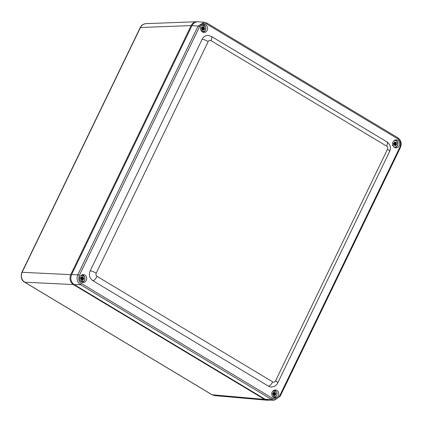 <?xml version="1.0" encoding="UTF-8"?>
<svg xmlns="http://www.w3.org/2000/svg" width="422" height="422" viewBox="0 0 422 422"><rect width="100%" height="100%" fill="white"/><g stroke="black" fill="none" stroke-linecap="round" stroke-linejoin="round"><path stroke-width="0.63" d="M267.959 400.241L264.515 399.386L73.37 284.549C70.073 282.065 69.197 278.763 70.743 274.643L191.129 25.61C192.379 23.221 194.236 21.933 196.699 21.749L197.591 21.78M267.084 400.23L214.682 395.614L212.118 394.776L24.745 282.202C21.438 279.723 20.562 276.421 22.118 272.301L140.457 27.499C141.702 25.114 143.554 23.827 146.012 23.637L196.699 21.749M387.475 149.309A4.879 0.986 -154.2 0 1 389.68 151.377L277.718 382.976C276.352 385.571 274.21 386.905 271.293 386.969A7.227 6.457 -88.5 0 1 268.403 386.114L92.787 280.609A7.227 6.457 -88.5 0 1 90.197 270.829L202.154 39.23A7.227 6.457 -88.5 0 1 208.02 35.416L211.338 36.392L386.958 141.897A4.879 1.957 121 0 1 386.636 146.139A2.342 2.094 -88.5 0 1 387.475 149.309L275.519 380.908A2.342 2.094 -88.5 0 1 272.675 381.868L97.06 276.363A4.879 1.957 121 0 1 92.787 280.609M79.362 275.339L199.574 26.665C201.431 23.579 203.889 22.746 206.944 24.175L397.767 138.817C400.515 140.874 401.243 143.617 399.95 147.046L279.739 395.72C277.876 398.806 275.424 399.639 272.369 398.21L81.546 283.568C78.882 282.028 78.154 279.285 79.362 275.339L77.843 274.738C76.303 278.863 77.179 282.165 80.47 284.644L271.293 399.291L274.479 400.151L280.161 396.29L400.373 147.616C401.934 143.491 401.058 140.188 397.746 137.709L206.922 23.068L204.248 22.213L198.055 26.069L77.843 274.738L71.576 274.659C70.036 278.784 70.912 282.086 74.209 284.565L265.338 399.391L268.519 400.256L274.479 400.151M204.248 22.213L198.145 21.791C195.423 21.738 193.36 23.02 191.957 25.647L71.576 274.659M399.259 145.717A3.967 3.545 -88.5 0 1 396.042 147.811A3.967 3.545 -88.5 0 1 392.608 143.754A3.967 3.545 -88.5 0 1 396.253 139.882A3.967 3.545 -88.5 0 1 399.259 145.717M207.176 30.321A3.967 3.545 -88.5 0 1 203.958 32.41A3.967 3.545 -88.5 0 1 200.519 28.353A3.967 3.545 -88.5 0 1 204.169 24.487A3.967 3.545 -88.5 0 1 207.176 30.321M278.362 395.81A3.967 3.545 -88.5 0 1 275.144 397.899A3.967 3.545 -88.5 0 1 271.71 393.842A3.967 3.545 -88.5 0 1 275.355 389.975A3.967 3.545 -88.5 0 1 278.362 395.81M86.278 280.408A3.967 3.545 -88.5 0 1 83.06 282.503A3.967 3.545 -88.5 0 1 79.621 278.441A3.967 3.545 -88.5 0 1 83.271 274.574A3.967 3.545 -88.5 0 1 86.278 280.408M83.83 275.73A3.967 3.545 91.5 0 0 82.316 274.69M82.116 282.329A3.967 3.545 91.5 0 0 83.677 281.374M275.914 391.131A3.967 3.545 91.5 0 0 274.4 390.092M274.2 397.73A3.967 3.545 91.5 0 0 275.766 396.775M204.728 25.642A3.967 3.545 91.5 0 0 203.214 24.603M203.014 32.241A3.967 3.545 91.5 0 0 204.575 31.286M396.812 141.043A3.967 3.545 91.5 0 0 395.298 140.004M395.097 147.642A3.967 3.545 91.5 0 0 396.664 146.682M202.718 28.105L203.193 27.335L203.098 28.3L203.842 28.606L202.919 28.722L202.65 29.561L202.544 28.527L201.8 28.221L202.718 28.105M201.853 28.227L202.655 28.163M203.842 28.606L202.096 28.211M203.251 29.144L204.285 29.187A1.556 1.393 -88.5 0 1 203.309 29.957L202.581 31.85L203.251 29.144L203.636 29.012M203.51 29.15L203.309 29.957M201.684 28.395L202.37 28.807L202.17 29.609A1.556 1.393 -88.5 0 1 201.684 28.395L201.616 28.374A10.782 1.161 -166.1 0 0 201.373 28.306L201.558 27.567A10.782 1.161 13.9 0 1 201.8 27.636L201.542 27.625M203.905 28.274L204.533 28.469A10.782 1.161 13.9 0 1 204.733 28.532L203.525 28.031L204.201 25.325L203.784 28.037M201.869 27.657A1.556 1.393 -88.5 0 1 202.845 26.887L202.433 27.826M202.845 26.887L203.061 24.977A3.445 3.081 -88.5 0 1 204.201 25.325M204.733 28.532L204.549 29.276A10.782 1.161 -166.1 0 0 204.348 29.208L204.285 29.187M204.332 29.202L204.501 28.527M201.521 31.36L202.17 29.609M202.581 31.85A3.445 3.081 -88.5 0 1 202.117 31.777M394.945 144.625L394.755 144.076L393.948 144.266L394.586 143.295M394.755 144.076L393.963 143.976M394.512 142.747L395.071 143.554L395.862 143.369L395.182 143.918L395.108 144.952M395.873 143.686L394.665 143.675M392.608 143.965L394.501 143.359L394.422 142.42A10.782 4.595 -109 0 0 394.333 142.172L394.992 141.945A10.782 4.595 71 0 1 395.082 142.193L395.103 142.267A1.556 1.393 -88.5 0 1 396.2 142.778L395.013 142.889L394.781 142.019M395.377 143.021L395.013 142.889M396.2 142.778L397.629 142.193A3.445 3.081 -88.5 0 1 397.967 143.454L395.567 144.277L397.967 143.454M395.709 144.524L395.899 145.226A10.782 4.595 71 0 1 395.941 145.474L395.451 144.519L395.825 144.287M392.819 145.221L394.897 144.614L395.224 145.379A1.556 1.393 -88.5 0 1 394.127 144.867L392.354 145.4M394.839 144.625L394.127 144.867M395.941 145.474L395.282 145.695A10.782 4.595 -109 0 0 395.24 145.453L395.224 145.379M395.266 145.616L395.709 145.463M395.103 142.267L395.272 142.894M273.852 393.62L274.184 392.761L274.258 393.731L275.044 393.868L274.163 394.185L274.031 395.061L273.757 394.079L272.971 393.942L273.852 393.62M273.757 394.079L272.976 393.963L273.757 394.079M273.292 394.011L274.089 393.863L273.277 393.742M274.954 394.169L274.073 394.042M275.044 393.868L274.089 393.863M274.558 394.523L275.587 394.396A1.556 1.393 -88.5 0 1 274.759 395.361L274.374 397.324L274.733 394.343M274.817 394.533L274.759 395.361M272.897 394.19L273.641 394.443L273.583 395.272A1.556 1.393 -88.5 0 1 272.897 394.19L272.57 394.169L272.623 393.399L273.53 393.468L272.623 393.415M275.049 393.584L275.909 393.652L274.632 393.373L274.822 390.577L274.891 393.383M272.944 393.425A1.556 1.393 -88.5 0 1 273.772 392.46L273.714 393.293L273.287 393.462M273.772 392.46L273.641 390.487A3.445 3.081 -88.5 0 1 274.822 390.577M275.909 393.652L275.587 394.396M275.624 394.401L275.677 393.647M273.192 397.234L273.583 395.272M274.374 397.324A3.445 3.081 -88.5 0 1 273.303 397.266M81.794 278.209L82.195 277.386L82.184 278.356L82.955 278.573L82.053 278.8L81.857 279.659L81.657 278.652L80.887 278.436L81.794 278.209M80.908 278.341L81.715 278.272M82.955 278.573L81.188 278.32M82.417 279.179L83.456 279.132A1.556 1.393 -88.5 0 1 82.554 280.008L82.005 281.949L82.417 279.179L82.828 279.026M82.68 279.185L82.554 280.008M80.792 278.647L81.515 278.974L81.388 279.797A1.556 1.393 -88.5 0 1 80.792 278.647L80.723 278.636A10.782 0.659 -171.5 0 0 80.47 278.594L80.586 277.834A10.782 0.659 8.5 0 1 80.834 277.876L80.581 277.871M82.992 278.267L83.635 278.383A10.782 0.659 8.5 0 1 83.836 278.425L82.591 278.04L83.002 275.271L82.849 278.045M80.908 277.892A1.556 1.393 -88.5 0 1 81.805 277.011L81.683 277.834L81.224 277.987M81.805 277.011L81.836 275.06A3.445 3.081 -88.5 0 1 83.002 275.271M83.836 278.425L83.72 279.185A10.782 0.659 -171.5 0 0 83.519 279.142L83.456 279.132M83.498 279.137L83.603 278.42M80.876 281.579A3.302 2.949 -88.5 0 0 80.908 281.59L81.388 279.797M82.005 281.949A3.445 3.081 -88.5 0 1 81.219 281.864M264.515 399.386L212.118 394.776A2.442 0.981 -59 0 1 211.923 394.712L24.55 282.144A2.442 0.981 -59 0 0 24.745 282.202L73.37 284.549M70.743 274.643L22.118 272.301A2.442 0.496 -154.2 0 0 21.86 272.39L140.199 27.588A2.442 0.496 -154.2 0 1 140.457 27.499L191.129 25.61M268.403 386.114A4.879 1.957 -59 0 0 272.675 381.868M277.718 382.976A4.879 0.986 -154.2 0 0 275.519 380.908M97.06 276.363A2.342 2.094 -88.5 0 1 96.221 273.192A4.879 0.986 -154.2 0 0 90.197 270.829M96.221 273.192L208.178 41.593A4.879 0.986 -154.2 0 0 202.154 39.23M208.178 41.593A2.342 2.094 -88.5 0 1 211.021 40.633A4.879 1.957 -59 0 0 211.338 36.392M211.021 40.633L386.636 146.139M199.574 26.665L198.055 26.069L191.957 25.647M74.209 284.565L80.47 284.644L81.546 283.568M206.944 24.175L206.922 23.068M265.338 399.391L271.293 399.291L272.369 398.21M397.767 138.817L397.746 137.709M280.161 396.29L279.739 395.72M399.95 147.046L400.373 147.616M202.634 28.158L201.8 28.227M202.729 29.503L202.428 29.487M202.919 28.722L202.571 28.707M203.784 28.828L203.467 28.812M203.789 28.511L203.114 28.569M203.098 28.3L202.212 28.374M203.051 28.205L202.486 28.179M203.24 27.425L202.892 27.409M203.193 27.335L202.903 27.356M203.984 27.235A1.556 1.393 -88.5 0 1 204.47 28.448M201.616 28.374A1.635 1.461 91.5 0 0 202.149 29.688M201.938 25.288A3.302 2.949 -88.5 0 1 203.066 25.125M202.866 26.808A1.635 1.461 91.5 0 0 201.8 27.636M204.533 28.469A1.635 1.461 91.5 0 0 204 27.156M203.288 30.036A1.635 1.461 91.5 0 0 204.348 29.208M202.375 31.945A3.55 3.17 91.5 0 0 202.607 31.961A3.55 3.17 91.5 0 0 205.836 28.923A3.55 3.17 91.5 0 0 203.552 24.988A3.55 3.17 91.5 0 0 202.792 24.861A3.55 3.17 91.5 0 0 202.56 24.866M204.206 25.468A3.302 2.949 -88.5 0 1 205.704 29.282A3.302 2.949 -88.5 0 1 202.655 31.708M394.723 144.076L393.905 143.971M395.345 144.788L395.066 144.788M395.14 144.018L394.38 144.023M395.182 143.918L394.343 143.807M395.92 143.585L395.198 143.591M394.997 143.501L394.644 143.506M396.543 144.039A1.556 1.393 -88.5 0 1 395.883 145.152M393.784 143.607A1.556 1.393 -88.5 0 1 394.449 142.494M395.899 145.226A1.635 1.461 91.5 0 0 396.606 144.013M397.883 143.501A3.302 2.949 -88.5 0 1 393.858 146.893M394.053 144.894A1.635 1.461 91.5 0 0 395.24 145.453M394.422 142.42A1.635 1.461 91.5 0 0 393.71 143.628M396.269 142.752A1.635 1.461 91.5 0 0 395.082 142.193M397.946 143.469L397.946 143.469A3.55 3.17 91.5 0 1 394.691 147.362C396.838 147.136 397.935 145.838 397.988 143.475C397.693 141.544 396.659 140.473 394.881 140.262A3.55 3.17 91.5 0 0 394.649 140.268M397.619 142.193A3.55 3.17 91.5 0 0 394.881 140.262L394.665 140.257M394.021 140.69A3.302 2.949 -88.5 0 1 397.545 142.235M273.778 393.694L272.987 393.763M274.105 394.992L273.767 394.981M274.163 394.185L273.815 394.174M274.231 394.116L273.377 393.99M275.028 394.101L274.3 394.074M274.98 393.784L274.316 393.847M274.258 393.731L273.387 393.81M274.194 393.647L273.852 393.636M274.247 392.845L273.904 392.835M274.184 392.761L273.915 392.787M274.949 392.55A1.556 1.393 -88.5 0 1 275.635 393.631M272.823 394.185A1.635 1.461 91.5 0 0 273.577 395.356M273.245 397.086A3.302 2.949 -88.5 0 1 272.96 396.981M273.124 390.777A3.302 2.949 -88.5 0 1 273.678 390.635M273.772 392.376A1.635 1.461 91.5 0 0 272.876 393.42M275.703 393.636A1.635 1.461 91.5 0 0 274.949 392.465M274.754 395.446A1.635 1.461 91.5 0 0 275.65 394.401M273.562 397.434A3.55 3.17 91.5 0 0 273.794 397.45A3.55 3.17 91.5 0 0 277.059 394.064A3.55 3.17 91.5 0 0 274.126 390.361A3.55 3.17 91.5 0 0 273.983 390.35A3.55 3.17 91.5 0 0 273.751 390.355M274.854 390.725A3.302 2.949 -88.5 0 1 276.99 394.132A3.302 2.949 -88.5 0 1 274.427 397.176M81.931 279.596L81.599 279.58M82.053 278.8L81.704 278.784M82.126 278.736L81.694 278.673L82.126 278.736M82.923 278.8L82.364 278.778M82.897 278.483L82.227 278.546M82.184 278.356L81.309 278.436M82.132 278.267L81.768 278.256M82.248 277.47L81.905 277.46M82.195 277.386L81.91 277.407M82.97 277.222A1.556 1.393 -88.5 0 1 83.567 278.372M80.723 278.636A1.635 1.461 91.5 0 0 81.372 279.881M81.04 275.376A3.302 2.949 -88.5 0 1 81.857 275.207M81.815 276.932A1.635 1.461 91.5 0 0 80.834 277.876M83.635 278.383A1.635 1.461 91.5 0 0 82.981 277.143M82.538 280.092A1.635 1.461 91.5 0 0 83.519 279.142M81.478 282.033A3.55 3.17 91.5 0 0 81.71 282.049A3.55 3.17 91.5 0 0 84.959 278.826A3.55 3.17 91.5 0 0 82.327 274.996A3.55 3.17 91.5 0 0 81.894 274.949A3.55 3.17 91.5 0 0 81.662 274.954M83.023 275.418A3.302 2.949 -88.5 0 1 84.875 279.032A3.302 2.949 -88.5 0 1 82.068 281.801M21.86 272.39C20.541 276.996 21.438 280.25 24.55 282.144M140.199 27.588C141.745 25.726 140.99 24.671 146.012 23.643M214.682 395.614L211.923 394.712M389.68 151.377C391.183 147.5 390.271 144.34 386.958 141.897M202.391 31.956L202.607 31.961C205.699 33.006 207.803 25.573 202.792 24.861L202.581 24.856M273.788 393.694L272.981 393.768M273.577 397.445L273.794 397.45C276.89 398.495 278.989 391.062 273.983 390.35L273.767 390.345M81.731 278.272L80.903 278.346M81.493 282.044L81.71 282.049C84.801 283.093 86.906 275.661 81.894 274.949L81.683 274.944"/></g></svg>
